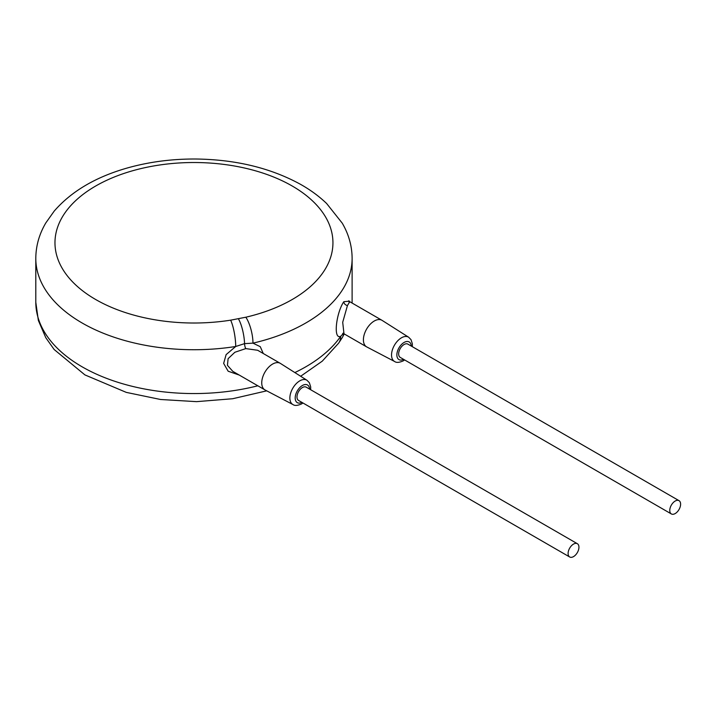 <?xml version="1.0" encoding="UTF-8"?>
<svg xmlns="http://www.w3.org/2000/svg" width="716" height="716" viewBox="0 0 716 716"><rect width="100%" height="100%" fill="white"/><g stroke="black" fill="none" stroke-linecap="round" stroke-linejoin="round"><path stroke-width="1.07" d="M343.698 333.665A19.171 14.83 -149.7 0 1 342.275 337.603A19.171 14.83 -149.7 0 0 342.275 337.603L338.641 343.152A19.171 14.526 -145.1 0 0 340.7 336.323A158.155 91.308 180 0 1 294.849 372.571M230.65 320.168L245.821 317.215A138.985 80.246 0 0 0 283.84 181.56A138.985 80.246 0 0 0 58.264 225.406A138.985 80.246 0 0 0 230.65 320.168A19.171 4.135 81 0 1 235.707 346.49L226.131 354.608L223.652 363.406L228.153 371.219L239.305 375.095M245.821 317.215A19.171 5.844 76.9 0 1 252.972 343.143A158.155 91.308 0 0 0 352.12 258.422C352.039 246.035 348.746 234.284 342.248 223.168L326.63 203.505C319.175 196.336 310.493 189.955 300.586 184.37C270.729 168 235.886 159.552 196.059 159.015C171.786 158.854 148.642 161.914 126.642 168.179C95.407 177.174 71.26 191.476 54.21 211.095L45.824 222.909C39.228 234.096 35.881 245.937 35.8 258.422A158.155 91.308 0 0 0 82.125 322.988A158.155 91.308 0 0 0 235.707 346.49L244.55 343.635L252.972 343.143L260.266 346.687L263.264 353.516M349.122 301.194L343.805 301.713C336.305 312.65 332.886 339.957 340.7 336.323L343.313 333.575M310.646 389.719L310.672 386.855L309.357 382.72L306.967 380.259L280.43 363.424A15.34 8.852 120 0 0 280.251 363.316L257.653 350.267L245.776 348.603L234.857 352.272L228.109 358.671L227.437 365.348L232.772 371.327L264.911 389.88A15.34 8.852 120 0 0 265.099 389.987L292.942 404.549C294.715 405.891 297.605 405.677 301.615 403.896L302.975 403.001M280.251 363.316A15.34 8.852 120 0 0 272.581 364.077A15.34 8.852 120 0 0 262.566 377.592A15.34 8.852 120 0 0 264.911 389.88M577.356 543.704L306.242 387.177A7.67 4.43 120 0 0 302.403 387.553A7.67 4.43 120 0 0 297.4 394.31A7.67 4.43 120 0 0 298.572 400.459L569.685 556.985A7.67 4.43 120 0 0 573.525 556.609A7.67 4.43 120 0 0 578.528 549.852A7.67 4.43 120 0 0 577.356 543.704A7.67 4.43 120 0 0 573.525 544.079A7.67 4.43 120 0 0 568.513 550.837A7.67 4.43 120 0 0 569.685 556.985M679.028 500.663L407.905 344.127A7.67 4.43 120 0 0 404.075 344.512A7.67 4.43 120 0 0 399.063 351.27A7.67 4.43 120 0 0 400.244 357.409L671.357 513.945A7.67 4.43 120 0 0 675.188 513.56A7.67 4.43 120 0 0 680.2 506.803A7.67 4.43 120 0 0 679.028 500.663A7.67 4.43 120 0 0 675.188 501.039A7.67 4.43 120 0 0 670.185 507.796A7.67 4.43 120 0 0 671.357 513.945M412.309 346.669L412.344 343.805L411.029 339.679L408.639 337.218L382.102 320.383A15.34 8.852 120 0 0 381.923 320.276A15.34 8.852 120 0 0 374.253 321.028A15.34 8.852 120 0 0 364.229 334.551A15.34 8.852 120 0 0 366.583 346.839A15.34 8.852 120 0 0 366.771 346.938L394.614 361.499C396.387 362.851 399.268 362.636 403.278 360.846L404.638 359.951M349.086 302.17L348.817 300.765L349.775 301.713L347.439 305.553L342.704 322.272L343.984 333.79L366.583 346.839M352.12 302.25A158.155 91.308 180 0 1 352.111 303.065L352.12 258.422M257.823 385.79A158.155 91.308 180 0 1 82.125 366.816A158.155 91.308 180 0 1 35.8 302.25L35.8 258.422M238.437 318.844A19.171 5.003 79 0 1 244.55 343.635A3.831 1.002 -101 0 0 245.776 348.603M306.967 380.259A14.025 8.1 120 0 0 299.789 380.849A14.025 8.1 120 0 0 290.58 393.37A14.025 8.1 120 0 0 292.942 404.549M309.598 389.119A10.194 5.889 120 0 0 302.403 385.494A10.194 5.889 120 0 0 295.198 397.702A10.194 5.889 120 0 0 301.928 402.401M411.27 346.07A10.194 5.889 120 0 0 404.075 342.454A10.194 5.889 120 0 0 396.87 354.653A10.194 5.889 120 0 0 403.6 359.351M408.639 337.218A14.025 8.1 120 0 0 401.452 337.809A14.025 8.1 120 0 0 392.252 350.321A14.025 8.1 120 0 0 394.614 361.499M343.805 301.713A3.831 2.962 -149.7 0 0 347.439 305.553M338.641 343.152L322.272 361.15L300.657 376.258M266.728 390.838L232.673 398.731L196.569 401.649L160.554 399.492L126.293 392.386L84.918 374.907L54.156 349.515L45.788 337.701L38.36 320.464L35.8 302.25M343.984 333.79L342.633 333.674L343.277 333.047M342.275 337.603L344.244 333.933M349.775 301.713L381.923 320.276"/></g></svg>
